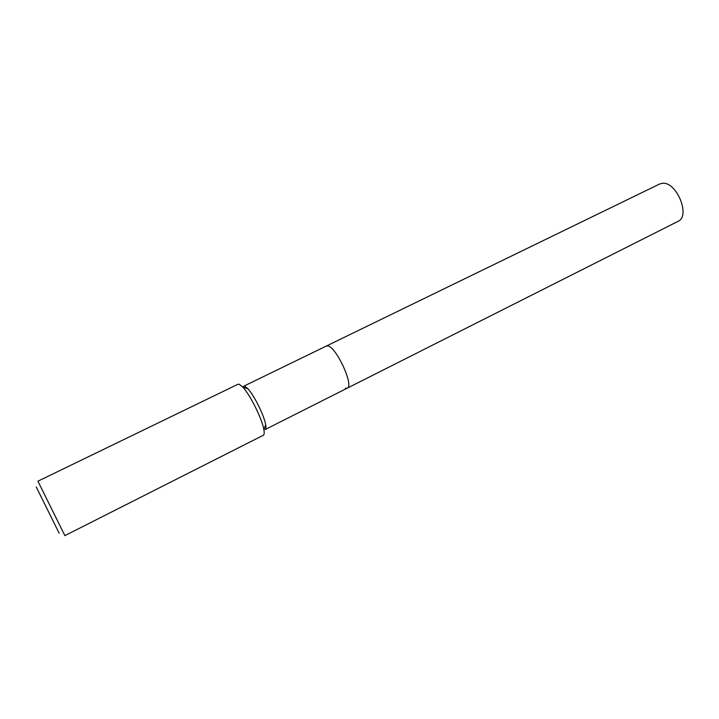 <?xml version="1.0" encoding="UTF-8"?>
<svg xmlns="http://www.w3.org/2000/svg" width="719" height="719" viewBox="0 0 719 719"><rect width="100%" height="100%" fill="white"/><g stroke="black" fill="none" stroke-linecap="round" stroke-linejoin="round"><path stroke-width="1.08" d="M244.667 386.211L247.83 388.7C254.113 395.225 264.304 415.798 265.679 424.758C266.156 427.499 265.985 429.099 265.158 429.54L347.178 388.188L345.408 388.233M244.118 386.013L326.318 346.055L327.747 345.938C336.24 346.621 354.386 386.175 347.178 388.188L677.981 221.38C691.094 216.176 676.273 180.694 662.019 183.363L659.503 184.073L326.318 346.055L327.747 345.938C336.24 346.621 354.386 386.175 347.178 388.188M64.872 535.637L37.918 481.2L238.034 384.225L239.301 384.279L242.806 387.137C250.158 394.812 262.237 419.195 263.882 429.692C264.448 432.892 264.25 434.752 263.307 435.265L64.872 535.637L64.431 534.747M36.211 486.925L59.156 533.246M243.04 387.208L243.705 386.22M247.83 388.7L242.806 387.137M265.679 424.758L263.882 429.692"/></g></svg>
